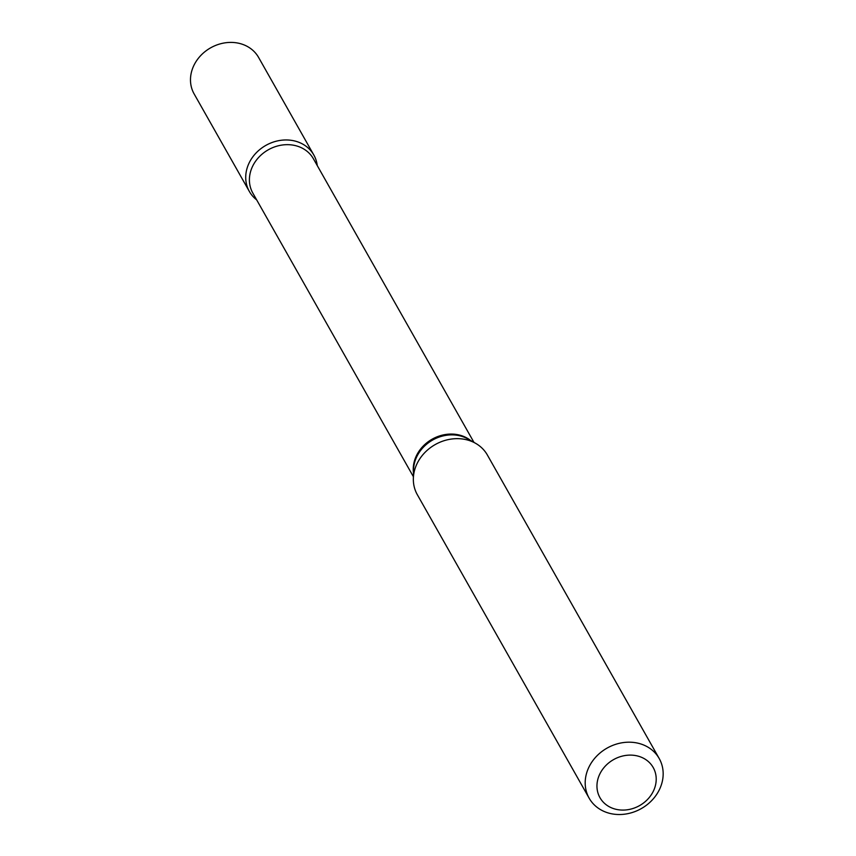 <?xml version="1.0" encoding="UTF-8"?>
<svg xmlns="http://www.w3.org/2000/svg" width="856" height="856" viewBox="0 0 856 856"><rect width="100%" height="100%" fill="white"/><g stroke="black" fill="none" stroke-linecap="round" stroke-linejoin="round"><path stroke-width="1.28" d="M313.81 154.989L258.587 57.427A37.033 31.972 150.5 0 0 225.321 42.8A37.033 31.972 150.5 0 0 193.274 66.757A37.033 31.972 150.5 0 0 194.13 93.925L249.364 191.476A37.033 31.972 150.5 0 0 256.672 199.876A37.033 31.972 150.5 0 1 251.632 158.553A37.033 31.972 150.5 0 1 295.459 141.176A37.033 31.972 150.5 0 1 317.255 165.572A37.033 31.972 150.5 0 0 313.81 154.989A37.033 31.972 150.5 0 0 280.554 140.352A37.033 31.972 150.5 0 0 248.508 164.309A37.033 31.972 150.5 0 0 249.364 191.476M615.122 809.081A30.591 26.418 150.5 0 0 653.909 789.97A30.591 26.418 150.5 0 0 638.041 756.115A30.591 26.418 150.5 0 0 599.254 775.236A30.591 26.418 150.5 0 0 615.122 809.081M609.098 813.2A40.253 34.754 150.5 0 0 652.529 799.686A40.253 34.754 150.5 0 0 659.206 758.523A40.253 34.754 150.5 0 0 639.261 743.511A40.253 34.754 150.5 0 0 595.83 757.025A40.253 34.754 150.5 0 0 589.153 798.188A40.253 34.754 150.5 0 0 609.098 813.2M659.206 758.523L487.353 454.985A40.253 34.754 150.5 0 0 475.604 443.322A40.253 34.754 150.5 0 0 467.408 439.973A40.253 34.754 150.5 0 0 413.352 478.568A40.253 34.754 150.5 0 0 417.3 494.65L589.153 798.188M470.672 440.519A34.807 30.056 150.5 0 0 460.004 435.212A34.807 30.056 150.5 0 0 413.48 472.897M475.604 443.322L467.9 438.946A35.139 30.335 150.5 0 0 460.742 436.025A35.139 30.335 150.5 0 0 413.555 469.719L413.352 478.568M473.978 442.402L313.414 158.788A34.807 30.056 150.5 0 0 296.155 145.809A34.807 30.056 150.5 0 0 258.598 157.493A34.807 30.056 150.5 0 0 252.83 193.092L413.395 476.696"/></g></svg>
